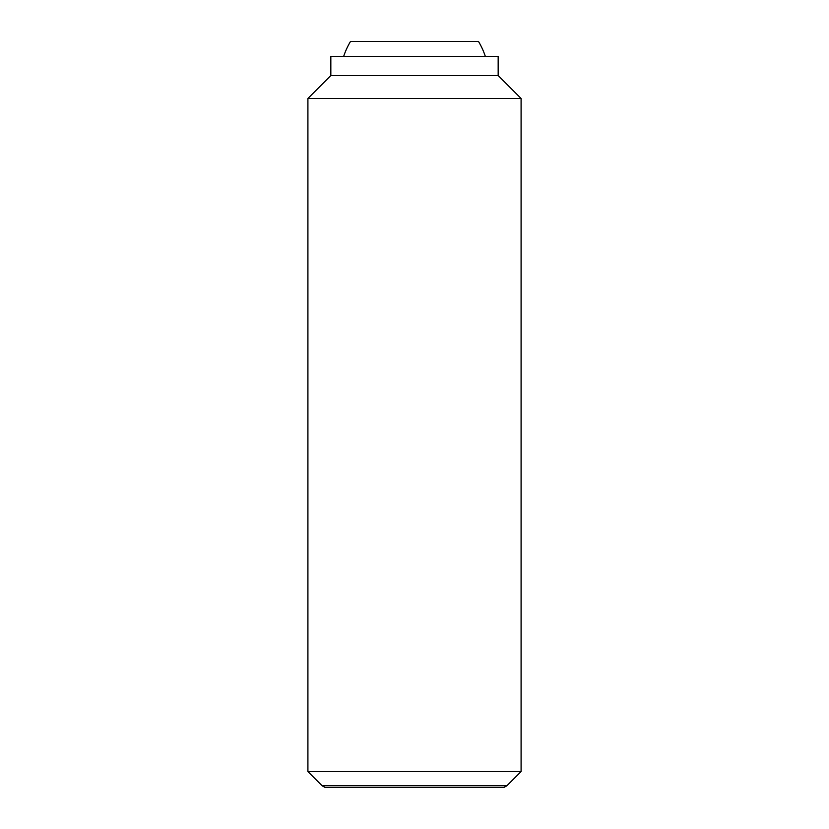 <?xml version="1.0" encoding="UTF-8"?>
<svg xmlns="http://www.w3.org/2000/svg" width="829" height="829" viewBox="0 0 829 829"><rect width="100%" height="100%" fill="white"/><g stroke="black" fill="none" stroke-linecap="round" stroke-linejoin="round"><path stroke-width="1.24" d="M485.328 56.372A74.61 74.61 0 0 0 478.488 41.45L350.512 41.45A74.61 74.61 0 0 0 343.672 56.372M307.911 771.561L322.098 785.747L506.902 785.747L521.089 771.561L521.089 98.475L498.167 75.553L498.167 56.372L330.833 56.372L330.833 75.553L307.911 98.475L307.911 771.561L521.089 771.561M506.902 785.747L503.773 787.55L325.227 787.55L322.098 785.747M498.167 75.553L330.833 75.553M521.089 98.475L307.911 98.475"/></g></svg>
